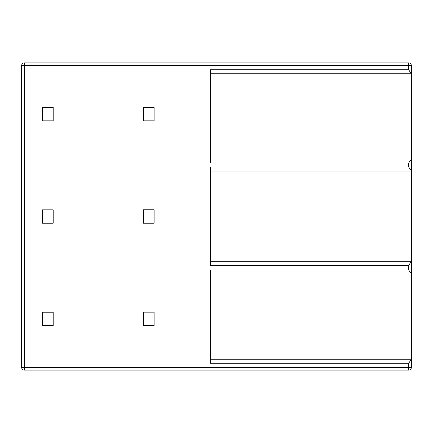 <?xml version="1.0" encoding="UTF-8"?>
<svg xmlns="http://www.w3.org/2000/svg" width="433" height="433" viewBox="0 0 433 433"><rect width="100%" height="100%" fill="white"/><g stroke="black" fill="none" stroke-linecap="round" stroke-linejoin="round"><path stroke-width="0.65" d="M24.34 370.096A2.69 2.69 0 0 1 21.65 367.406A2.69 2.69 0 0 0 24.34 370.096A2.69 2.69 0 0 1 21.65 367.406L21.65 65.594L21.65 367.406L24.34 367.406L24.34 370.096L408.66 370.096A2.69 2.69 0 0 0 411.35 367.406L411.35 360.554M411.35 273.786L411.35 261.548L408.66 265.348L408.66 269.981L411.35 273.786L411.35 359.211L210.454 359.211M408.66 265.348L210.454 265.348L210.454 166.981L408.66 166.981L411.35 170.781L411.35 261.548M411.35 170.781L411.35 159.214L408.66 163.019L210.454 163.019L210.454 69.756L408.66 69.756L411.35 73.789L411.35 72.446M411.35 73.789L210.454 73.789L411.35 73.789L411.35 159.214M411.35 73.561L411.35 65.594A2.69 2.69 0 0 0 408.66 62.904L24.34 62.904L24.34 65.594L21.65 65.594A2.69 2.69 0 0 1 24.34 62.904A2.69 2.69 0 0 0 21.65 65.594A2.69 2.69 0 0 1 24.34 62.904M411.35 359.439L408.66 363.244L210.454 363.244L210.454 269.981L408.66 269.981M408.66 69.756L408.66 65.594L24.34 65.594L24.34 367.406L408.66 367.406L408.66 370.096M411.35 171.013L210.454 171.013M411.35 261.315L210.454 261.315M411.35 158.987L210.454 158.987M411.35 274.013L210.454 274.013M411.35 65.594L408.66 65.594L408.66 62.904M154.11 107.384L143.361 107.384L143.361 120.823L154.11 120.823L154.11 107.384M53.189 107.433L42.477 107.433L42.477 120.823L53.189 120.823L53.189 107.433M154.11 209.783L143.361 209.783L143.361 223.217L154.11 223.217L154.11 209.783M53.189 209.826L42.477 209.826L42.477 223.217L53.189 223.217L53.189 209.826M154.11 312.177L143.361 312.177L143.361 325.616L154.11 325.616L154.11 312.177M53.189 312.225L42.477 312.225L42.477 325.616L53.189 325.616L53.189 312.225M408.66 166.981L408.66 163.019M411.35 367.406L408.66 367.406L408.66 363.244"/></g></svg>
